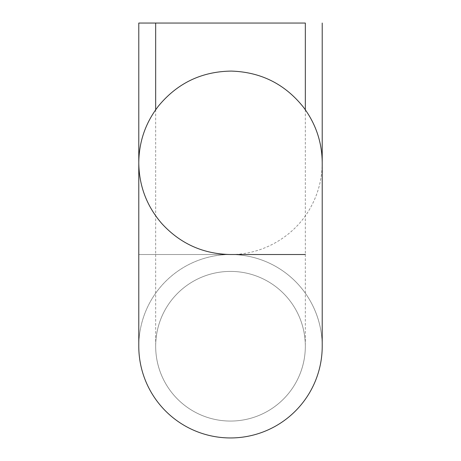 <?xml version="1.0" encoding="UTF-8"?>
<svg xmlns="http://www.w3.org/2000/svg" width="461" height="461" viewBox="0 0 461 461"><rect width="100%" height="100%" fill="white"/><g stroke="black" fill="none" stroke-linecap="round" stroke-linejoin="round"><path stroke-width="0.35" stroke-dasharray="2.31 1.73" d="M230.5 271.408A74.826 74.826 0 0 1 305.326 346.234A74.826 74.826 0 0 1 230.5 421.06A74.826 74.826 0 0 1 155.674 346.234A74.826 74.826 0 0 1 230.5 271.408A74.826 74.826 0 0 1 305.326 346.234A74.826 74.826 0 0 1 230.5 421.06A74.826 74.826 0 0 1 155.674 346.234A74.826 74.826 0 0 1 230.5 271.408A74.826 74.826 0 0 0 155.674 346.234A74.826 74.826 0 0 0 230.5 421.06M305.326 109.776L305.326 254.518L230.5 254.518A91.716 91.716 0 0 0 138.784 346.234A91.716 91.716 0 0 0 230.5 437.95A91.716 91.716 0 0 0 322.216 346.234A91.716 91.716 0 0 0 230.5 254.518L138.784 254.518L230.5 254.518A91.716 91.716 0 0 0 138.784 346.228M155.674 109.776L155.674 254.518L230.5 254.518L155.674 254.518L155.674 346.234M305.326 23.05L155.674 23.05L305.326 23.05M322.216 346.228A91.716 91.716 0 0 0 230.5 254.518C263.098 254.829 294.948 236.136 310.576 207.525C318.269 193.608 322.147 178.707 322.216 162.808L322.216 254.518M305.326 254.518L305.326 346.234"/><path stroke-width="0.69" d="M305.326 23.05L138.784 23.05L305.326 23.05L305.326 109.776M155.674 23.05L155.674 109.776M230.5 437.95A91.716 91.716 0 0 0 322.216 346.228L322.216 162.808C322.037 142.224 315.785 123.692 303.447 107.217C284.961 84.052 260.909 72.014 231.284 71.092C201.653 71.507 177.399 83.13 158.515 105.972C145.555 122.701 138.98 141.648 138.784 162.808L138.784 346.234A91.716 91.716 0 0 0 230.5 437.95M138.784 23.05L138.784 162.808C139.049 185.737 146.644 205.9 161.575 223.308C180.067 243.61 203.042 254.017 230.5 254.518L305.326 254.518M322.216 23.05L322.216 254.518"/></g></svg>
